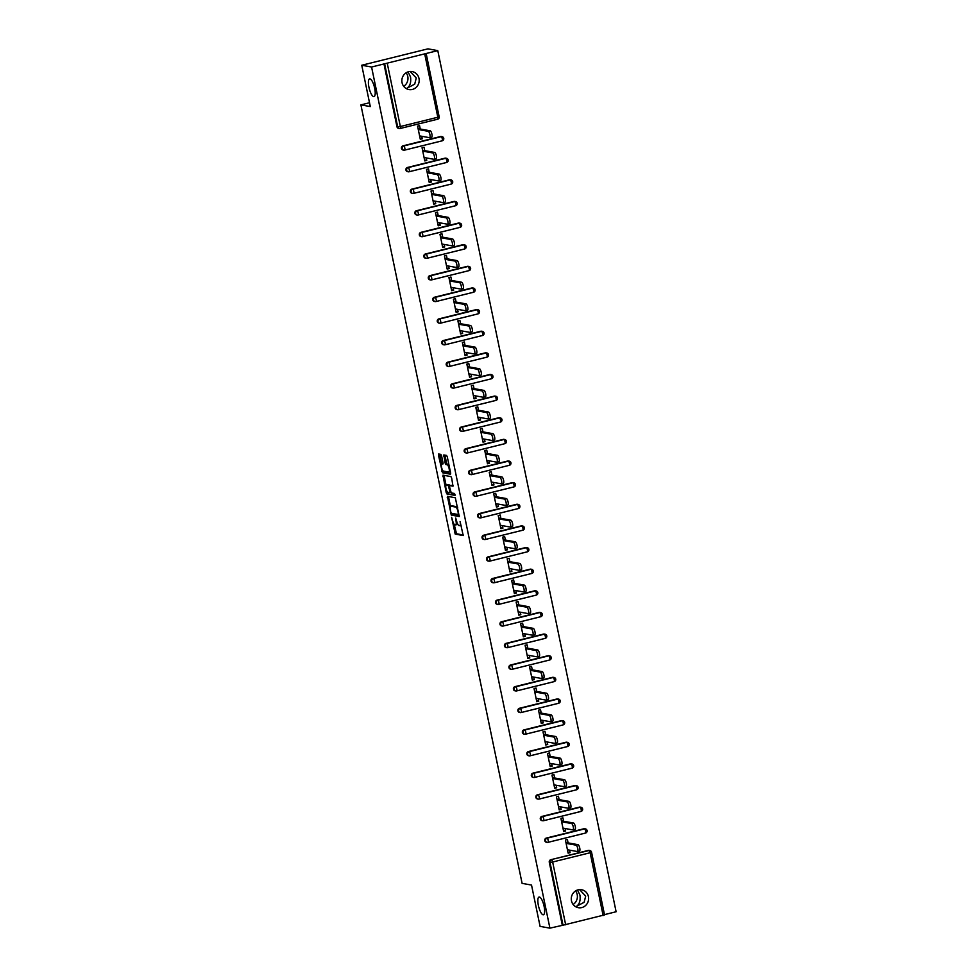 <?xml version="1.0" encoding="UTF-8"?>
<svg xmlns="http://www.w3.org/2000/svg" width="977" height="977" viewBox="0 0 977 977"><rect width="100%" height="100%" fill="white"/><g stroke="black" fill="none" stroke-linecap="round" stroke-linejoin="round"><path stroke-width="1.47" d="M410.145 71.468L416.263 77.977L414.712 84.144L406.298 88.614M373.654 96.638A9.135 2.687 -103.9 0 0 374.008 96.625A9.135 2.687 -103.9 0 0 374.557 87.698A9.135 2.687 -103.9 0 0 369.978 78.881A9.135 2.687 -103.9 0 0 369.611 78.893A9.135 2.687 -103.9 0 0 369.062 87.82A9.135 2.687 -103.9 0 0 373.654 96.638M579.569 889.607L585.687 896.117L584.136 902.284L575.722 906.754M543.078 914.777A9.135 2.687 -103.9 0 0 543.432 914.765A9.135 2.687 -103.9 0 0 543.981 905.838A9.135 2.687 -103.9 0 0 539.402 897.02A9.135 2.687 -103.9 0 0 539.048 897.033A9.135 2.687 -103.9 0 0 538.498 905.96A9.135 2.687 -103.9 0 0 543.078 914.777M451.618 517.309L455.221 534.101L463.208 535.53L460.082 521.547A4.482 1.319 -103.9 0 1 459.752 525.65A4.482 1.319 -103.9 0 1 459.581 525.65L458.921 525.528A4.482 1.319 -103.9 0 1 456.601 520.924L455.709 518.042L455.99 520.814A4.482 1.319 -103.9 0 1 455.661 524.905A4.482 1.319 -103.9 0 1 455.477 524.905L454.818 524.796A4.482 1.319 -103.9 0 1 452.51 520.179L451.618 517.309M406.114 88.504L406.75 88.431C410.01 86.294 411.268 82.459 410.511 76.939L408.056 71.871M403.696 86.318A9.135 8.659 100.2 0 0 406.127 72.787M575.538 906.644L576.186 906.571C579.446 904.433 580.692 900.599 579.947 895.079L577.48 890.01M573.12 904.458A9.135 8.659 100.2 0 0 575.563 890.926M571.472 900.806A9.135 8.659 100.2 0 0 578.335 907.694A9.135 8.659 100.2 0 0 588.423 896.605A9.135 8.659 100.2 0 0 581.571 889.717A9.135 8.659 100.2 0 0 571.472 900.806M402.048 82.666A9.135 8.659 100.2 0 0 408.899 89.554A9.135 8.659 100.2 0 0 418.999 78.465A9.135 8.659 100.2 0 0 412.135 71.577A9.135 8.659 100.2 0 0 402.048 82.666M441.58 455.844L440.859 454.403L438.636 454L438.478 455.282L442.52 472.783L450.458 474.211L450.617 472.929L447.283 456.87L446.562 455.429L443.827 454.94L445.146 463.098L445.866 464.539L447.197 464.783A3.749 1.099 -103.9 0 1 449.078 468.398A3.749 1.099 -103.9 0 1 448.846 472.062A3.749 1.099 -103.9 0 1 448.699 472.062L443.485 471.122A3.749 1.099 -103.9 0 1 441.604 467.507A3.749 1.099 -103.9 0 1 441.824 463.843A3.749 1.099 -103.9 0 1 441.983 463.843L442.899 464.002L443.008 462.719L441.58 455.844M549.904 928.15L540.086 926.379L531.525 885.064L522.097 883.367L360.892 104.881L370.307 106.578L361.746 65.251L371.578 67.022L549.904 928.15L563.008 925.207L550.002 862.398L549.282 862.264L562.288 925.085M447.405 496.328L451.289 515.111L459.275 516.54L455.331 497.757L447.405 496.328M446.184 492.506L442.96 475.164L450.947 476.593L451.667 478.034L452.986 486.192L449.713 485.606L449.554 486.888L451.227 492.897L454.574 493.495L455.001 495.4L446.904 493.947L446.184 492.506L447.478 492.042M369.514 102.744L360.892 104.881M604.445 914.936L563.008 925.207M604.482 914.631L616.108 911.749L437.781 50.621L427.963 48.85L361.746 65.251M371.578 67.022L437.781 50.621M567.955 852.262L570.116 852.652L568.138 853.153L565.402 839.976L567.393 839.487L568.089 842.882M570.116 852.652L569.603 850.137M387.332 63.713L400.338 126.534L397.688 126.9A2.137 2.027 100.2 0 0 399.288 128.512L398.567 128.39A2.137 2.027 -79.8 0 1 396.967 126.778L397.688 126.9L384.669 64.079M383.961 63.957L396.967 126.778M549.282 862.264A2.137 2.027 -79.8 0 1 550.833 859.699L588.313 850.405A2.137 2.027 -79.8 0 1 589.119 850.381L589.839 850.515A2.137 2.027 100.2 0 0 589.021 850.54L588.313 850.405M403 145.829L403.721 145.964A2.137 2.027 -79.8 0 0 402.17 148.528A2.137 2.027 100.2 0 0 403.77 150.153L403.049 150.018A2.137 2.027 -79.8 0 1 403 145.829L440.468 136.548A2.137 2.027 -79.8 0 1 441.286 136.524L442.007 136.646A2.137 2.027 100.2 0 0 441.189 136.67L440.468 136.548M407.482 167.47L408.203 167.592A2.137 2.027 -79.8 0 0 406.64 170.169A2.137 2.027 100.2 0 0 408.252 171.781L407.531 171.647A2.137 2.027 -79.8 0 1 407.482 167.47L444.95 158.176A2.137 2.027 -79.8 0 1 445.768 158.152L446.477 158.286A2.137 2.027 100.2 0 0 445.671 158.311L444.95 158.176M411.964 189.098L412.685 189.22A2.137 2.027 -79.8 0 0 411.122 191.797A2.137 2.027 100.2 0 0 412.734 193.409L412.013 193.287A2.137 2.027 -79.8 0 1 411.964 189.098L449.432 179.817A2.137 2.027 -79.8 0 1 450.238 179.78L450.959 179.915A2.137 2.027 100.2 0 0 450.153 179.939L449.432 179.817M416.446 210.727L417.155 210.861A2.137 2.027 -79.8 0 0 415.604 213.426A2.137 2.027 100.2 0 0 417.216 215.05L416.495 214.916A2.137 2.027 -79.8 0 1 416.446 210.727L453.914 201.445A2.137 2.027 -79.8 0 1 454.72 201.421L455.441 201.543A2.137 2.027 100.2 0 0 454.635 201.567L453.914 201.445M420.916 232.355L421.637 232.489A2.137 2.027 -79.8 0 0 420.086 235.066A2.137 2.027 100.2 0 0 421.685 236.678L420.977 236.544A2.137 2.027 -79.8 0 1 420.916 232.355L458.396 223.074A2.137 2.027 -79.8 0 1 459.202 223.049L459.923 223.183A2.137 2.027 100.2 0 0 459.117 223.208L458.396 223.074M425.398 253.996L426.119 254.118A2.137 2.027 -79.8 0 0 424.568 256.695A2.137 2.027 100.2 0 0 426.167 258.307L425.447 258.184A2.137 2.027 -79.8 0 1 425.398 253.996L462.878 244.702A2.137 2.027 -79.8 0 1 463.684 244.677L464.405 244.812A2.137 2.027 100.2 0 0 463.587 244.836L462.878 244.702M429.88 275.624L430.601 275.758A2.137 2.027 -79.8 0 0 429.037 278.323A2.137 2.027 100.2 0 0 430.649 279.947L429.929 279.813A2.137 2.027 -79.8 0 1 429.88 275.624L467.348 266.342A2.137 2.027 -79.8 0 1 468.166 266.318L468.875 266.44A2.137 2.027 100.2 0 0 468.068 266.465L467.348 266.342M434.362 297.252L435.083 297.387A2.137 2.027 -79.8 0 0 433.519 299.963A2.137 2.027 100.2 0 0 435.131 301.575L434.411 301.441A2.137 2.027 -79.8 0 1 434.362 297.252L471.83 287.971A2.137 2.027 -79.8 0 1 472.648 287.946L473.356 288.068A2.137 2.027 100.2 0 0 472.55 288.105L471.83 287.971M438.844 318.893L439.552 319.015A2.137 2.027 -79.8 0 0 438.001 321.592A2.137 2.027 100.2 0 0 439.613 323.204L438.893 323.082A2.137 2.027 -79.8 0 1 438.844 318.893L476.312 309.599A2.137 2.027 -79.8 0 1 477.118 309.575L477.838 309.709A2.137 2.027 100.2 0 0 477.032 309.733L476.312 309.599M443.314 340.521L444.034 340.655A2.137 2.027 -79.8 0 0 442.483 343.22A2.137 2.027 100.2 0 0 444.083 344.832L443.375 344.71A2.137 2.027 -79.8 0 1 443.314 340.521L480.794 331.24A2.137 2.027 -79.8 0 1 481.6 331.215L482.32 331.337A2.137 2.027 100.2 0 0 481.514 331.362L480.794 331.24M447.796 362.149L448.516 362.284A2.137 2.027 -79.8 0 0 446.965 364.861A2.137 2.027 100.2 0 0 448.565 366.473L447.857 366.338A2.137 2.027 -79.8 0 1 447.796 362.149L485.276 352.868A2.137 2.027 -79.8 0 1 486.082 352.844L486.802 352.966A2.137 2.027 100.2 0 0 485.984 353.002L485.276 352.868M452.278 383.79L452.998 383.912A2.137 2.027 -79.8 0 0 451.447 386.489A2.137 2.027 100.2 0 0 453.047 388.101L452.327 387.979A2.137 2.027 -79.8 0 1 452.278 383.79L489.746 374.496A2.137 2.027 -79.8 0 1 490.564 374.472L491.284 374.606A2.137 2.027 100.2 0 0 490.466 374.631L489.746 374.496M456.76 405.418L457.48 405.553A2.137 2.027 -79.8 0 0 455.917 408.117A2.137 2.027 100.2 0 0 457.529 409.729L456.809 409.607A2.137 2.027 -79.8 0 1 456.76 405.418L494.228 396.137A2.137 2.027 -79.8 0 1 495.046 396.1L495.754 396.235A2.137 2.027 100.2 0 0 494.948 396.259L494.228 396.137M461.242 427.047L461.962 427.181A2.137 2.027 -79.8 0 0 460.399 429.746A2.137 2.027 100.2 0 0 462.011 431.37L461.291 431.236A2.137 2.027 -79.8 0 1 461.242 427.047L498.71 417.765A2.137 2.027 -79.8 0 1 499.516 417.741L500.236 417.863A2.137 2.027 100.2 0 0 499.43 417.9L498.71 417.765M465.724 448.687L466.432 448.809A2.137 2.027 -79.8 0 0 464.881 451.386A2.137 2.027 100.2 0 0 466.493 452.998L465.773 452.864A2.137 2.027 -79.8 0 1 465.724 448.687L503.192 439.394A2.137 2.027 -79.8 0 1 503.998 439.369L504.718 439.503A2.137 2.027 100.2 0 0 503.912 439.528L503.192 439.394M470.193 470.316L470.914 470.45A2.137 2.027 -79.8 0 0 469.363 473.015A2.137 2.027 100.2 0 0 470.963 474.627L470.255 474.504A2.137 2.027 -79.8 0 1 470.193 470.316L507.674 461.034A2.137 2.027 -79.8 0 1 508.48 460.997L509.2 461.132A2.137 2.027 100.2 0 0 508.394 461.156L507.674 461.034M474.675 491.944L475.396 492.078A2.137 2.027 -79.8 0 0 473.845 494.643A2.137 2.027 100.2 0 0 475.445 496.267L474.724 496.133A2.137 2.027 -79.8 0 1 474.675 491.944L512.156 482.662A2.137 2.027 -79.8 0 1 512.962 482.638L513.682 482.76A2.137 2.027 100.2 0 0 512.864 482.797L512.156 482.662M479.157 513.584L479.878 513.707A2.137 2.027 -79.8 0 0 478.315 516.283A2.137 2.027 100.2 0 0 479.927 517.895L479.206 517.761A2.137 2.027 -79.8 0 1 479.157 513.584L516.625 504.291A2.137 2.027 -79.8 0 1 517.444 504.266L518.164 504.401A2.137 2.027 100.2 0 0 517.346 504.425L516.625 504.291M483.639 535.213L484.36 535.335A2.137 2.027 -79.8 0 0 482.797 537.912A2.137 2.027 100.2 0 0 484.409 539.524L483.688 539.402A2.137 2.027 -79.8 0 1 483.639 535.213L521.107 525.931A2.137 2.027 -79.8 0 1 521.926 525.895L522.634 526.029A2.137 2.027 100.2 0 0 521.828 526.053L521.107 525.931M488.121 556.841L488.83 556.975A2.137 2.027 -79.8 0 0 487.279 559.54A2.137 2.027 100.2 0 0 488.891 561.164L488.17 561.03A2.137 2.027 -79.8 0 1 488.121 556.841L525.589 547.56A2.137 2.027 -79.8 0 1 526.395 547.535L527.116 547.657A2.137 2.027 100.2 0 0 526.31 547.682L525.589 547.56M492.603 578.469L493.312 578.604A2.137 2.027 -79.8 0 0 491.761 581.181A2.137 2.027 100.2 0 0 493.373 582.793L492.652 582.658A2.137 2.027 -79.8 0 1 492.603 578.469L530.071 569.188A2.137 2.027 -79.8 0 1 530.877 569.164L531.598 569.298A2.137 2.027 100.2 0 0 530.792 569.322L530.071 569.188M497.073 600.11L497.794 600.232A2.137 2.027 -79.8 0 0 496.243 602.809A2.137 2.027 100.2 0 0 497.843 604.421L497.134 604.299A2.137 2.027 -79.8 0 1 497.073 600.11L534.553 590.829A2.137 2.027 -79.8 0 1 535.359 590.792L536.08 590.926A2.137 2.027 100.2 0 0 535.262 590.951L534.553 590.829M501.555 621.738L502.276 621.873A2.137 2.027 -79.8 0 0 500.725 624.437A2.137 2.027 100.2 0 0 502.325 626.062L501.604 625.927A2.137 2.027 -79.8 0 1 501.555 621.738L539.035 612.457A2.137 2.027 -79.8 0 1 539.841 612.432L540.562 612.555A2.137 2.027 100.2 0 0 539.744 612.579L539.035 612.457M506.037 643.367L506.758 643.501A2.137 2.027 -79.8 0 0 505.194 646.078A2.137 2.027 100.2 0 0 506.807 647.69L506.086 647.556A2.137 2.027 -79.8 0 1 506.037 643.367L543.505 634.085A2.137 2.027 -79.8 0 1 544.323 634.061L545.032 634.183A2.137 2.027 100.2 0 0 544.226 634.22L543.505 634.085M510.519 665.007L511.24 665.129A2.137 2.027 -79.8 0 0 509.676 667.706A2.137 2.027 100.2 0 0 511.289 669.318L510.568 669.196A2.137 2.027 -79.8 0 1 510.519 665.007L547.987 655.714A2.137 2.027 -79.8 0 1 548.793 655.689L549.514 655.823A2.137 2.027 100.2 0 0 548.708 655.848L547.987 655.714M515.001 686.636L515.709 686.77A2.137 2.027 -79.8 0 0 514.158 689.335A2.137 2.027 100.2 0 0 515.771 690.947L515.05 690.824A2.137 2.027 -79.8 0 1 515.001 686.636L552.469 677.354A2.137 2.027 -79.8 0 1 553.275 677.33L553.996 677.452A2.137 2.027 100.2 0 0 553.19 677.476L552.469 677.354M519.471 708.264L520.191 708.398A2.137 2.027 -79.8 0 0 518.64 710.975A2.137 2.027 100.2 0 0 520.24 712.587L519.532 712.453A2.137 2.027 -79.8 0 1 519.471 708.264L556.951 698.982A2.137 2.027 -79.8 0 1 557.757 698.958L558.478 699.08A2.137 2.027 100.2 0 0 557.672 699.117L556.951 698.982M523.953 729.904L524.673 730.027A2.137 2.027 -79.8 0 0 523.122 732.603A2.137 2.027 100.2 0 0 524.722 734.216L524.002 734.093A2.137 2.027 -79.8 0 1 523.953 729.904L561.433 720.611A2.137 2.027 -79.8 0 1 562.239 720.586L562.96 720.721A2.137 2.027 100.2 0 0 562.141 720.745L561.433 720.611M528.435 751.533L529.155 751.667A2.137 2.027 -79.8 0 0 527.604 754.232A2.137 2.027 100.2 0 0 529.204 755.844L528.484 755.722A2.137 2.027 -79.8 0 1 528.435 751.533L565.903 742.251A2.137 2.027 -79.8 0 1 566.721 742.215L567.442 742.349A2.137 2.027 100.2 0 0 566.623 742.373L565.903 742.251M532.917 773.161L533.637 773.296A2.137 2.027 -79.8 0 0 532.074 775.872A2.137 2.027 100.2 0 0 533.686 777.484L532.966 777.35A2.137 2.027 -79.8 0 1 532.917 773.161L570.385 763.88A2.137 2.027 -79.8 0 1 571.203 763.855L571.911 763.977A2.137 2.027 100.2 0 0 571.105 764.014L570.385 763.88M537.399 794.802L538.119 794.924A2.137 2.027 -79.8 0 0 536.556 797.501A2.137 2.027 100.2 0 0 538.168 799.113L537.448 798.978A2.137 2.027 -79.8 0 1 537.399 794.802L574.867 785.508A2.137 2.027 -79.8 0 1 575.673 785.484L576.393 785.618A2.137 2.027 100.2 0 0 575.587 785.642L574.867 785.508M541.881 816.43L542.589 816.564A2.137 2.027 -79.8 0 0 541.038 819.129A2.137 2.027 100.2 0 0 542.65 820.741L541.93 820.619A2.137 2.027 -79.8 0 1 541.881 816.43L579.349 807.149A2.137 2.027 -79.8 0 1 580.155 807.112L580.875 807.246A2.137 2.027 100.2 0 0 580.069 807.271L579.349 807.149M546.351 838.058L547.071 838.193A2.137 2.027 -79.8 0 0 545.52 840.757A2.137 2.027 100.2 0 0 547.12 842.382L546.412 842.247A2.137 2.027 -79.8 0 1 546.351 838.058L583.831 828.777A2.137 2.027 -79.8 0 1 584.637 828.752L585.357 828.875A2.137 2.027 100.2 0 0 584.551 828.911L583.831 828.777M563.619 821.242L562.911 817.847L560.92 818.347L563.656 831.512L565.634 831.024L565.121 828.508M559.137 799.613L558.429 796.218L556.45 796.707L559.174 809.884L561.164 809.396L560.639 806.88M554.655 777.985L553.947 774.59L551.968 775.079L554.692 788.256L556.682 787.755L556.157 785.239M550.173 756.357L549.477 752.949L547.486 753.45L550.21 766.615L552.2 766.127L551.675 763.611M545.691 734.716L544.995 731.321L543.004 731.81L545.74 744.987L547.718 744.498L547.193 741.983M541.221 713.088L540.513 709.693L538.522 710.181L541.258 723.359L543.236 722.858L542.723 720.342M536.739 691.46L536.031 688.052L534.04 688.553L536.776 701.718L538.754 701.23L538.242 698.714M532.257 669.819L531.549 666.424L529.571 666.912L532.294 680.09L534.285 679.601L533.76 677.085M527.775 648.191L527.067 644.796L525.089 645.284L527.812 658.461L529.803 657.961L529.278 655.457M523.293 626.562L522.597 623.155L520.607 623.656L523.33 636.821L525.321 636.332L524.796 633.817M518.811 604.922L518.115 601.527L516.125 602.015L518.86 615.192L520.839 614.704L520.326 612.188M514.342 583.293L513.633 579.898L511.643 580.387L514.378 593.564L516.357 593.076L515.844 590.56M509.86 561.665L509.151 558.27L507.173 558.759L509.896 571.924L511.887 571.435L511.362 568.919M505.378 540.025L504.669 536.629L502.691 537.118L505.414 550.295L507.405 549.807L506.88 547.291M500.896 518.396L500.2 515.001L498.209 515.49L500.932 528.667L502.923 528.178L502.398 525.663M496.414 496.768L495.718 493.373L493.727 493.861L496.45 507.039L498.441 506.538L497.916 504.022M491.944 475.127L491.236 471.732L489.245 472.233L491.981 485.398L493.959 484.91L493.446 482.394M487.462 453.499L486.754 450.104L484.763 450.592L487.499 463.77L489.477 463.281L488.964 460.765M482.98 431.871L482.272 428.476L480.293 428.964L483.017 442.141L485.007 441.641L484.482 439.125M478.498 410.242L477.79 406.835L475.811 407.336L478.535 420.501L480.525 420.012L480 417.497M474.016 388.602L473.32 385.207L471.329 385.695L474.053 398.872L476.043 398.384L475.518 395.868M469.534 366.973L468.838 363.578L466.847 364.067L469.583 377.244L471.561 376.743L471.048 374.228M465.064 345.345L464.356 341.938L462.365 342.438L465.101 355.604L467.079 355.115L466.566 352.599M460.582 323.705L459.874 320.309L457.895 320.798L460.619 333.975L462.609 333.487L462.084 330.971M456.1 302.076L455.392 298.681L453.413 299.17L456.137 312.347L458.128 311.846L457.602 309.343M451.618 280.448L450.922 277.041L448.932 277.541L451.655 290.706L453.646 290.218L453.12 287.702M447.136 258.807L446.44 255.412L444.45 255.901L447.173 269.078L449.164 268.59L448.638 266.074M442.654 237.179L441.958 233.784L439.968 234.272L442.703 247.45L444.682 246.949L444.169 244.445M438.185 215.551L437.476 212.143L435.486 212.644L438.221 225.809L440.2 225.321L439.687 222.805M433.703 193.91L432.994 190.515L431.016 191.004L433.739 204.181L435.73 203.692L435.205 201.177M429.221 172.282L428.512 168.887L426.534 169.375L429.257 182.552L431.248 182.064L430.723 179.548M424.739 150.653L424.042 147.258L422.052 147.747L424.775 160.924L426.766 160.423L426.241 157.908M420.257 129.013L419.56 125.618L417.57 126.118L420.305 139.284L422.284 138.795L421.759 136.279M565.634 831.024L563.473 830.633M561.164 809.396L558.991 809.005M556.682 787.755L554.509 787.364M552.2 766.127L550.027 765.736M547.718 744.498L545.557 744.108M543.236 722.858L541.075 722.467M538.754 701.23L536.593 700.839M534.285 679.601L532.111 679.21M529.803 657.961L527.629 657.57M525.321 636.332L523.147 635.942M520.839 614.704L518.677 614.313M516.357 593.076L514.195 592.685M511.887 571.435L509.713 571.044M507.405 549.807L505.231 549.416M502.923 528.178L500.749 527.788M498.441 506.538L496.279 506.147M493.959 484.91L491.797 484.519M489.477 463.281L487.315 462.89M485.007 441.641L482.833 441.25M480.525 420.012L478.351 419.622M476.043 398.384L473.869 397.993M471.561 376.743L469.4 376.353M467.079 355.115L464.918 354.724M462.609 333.487L460.436 333.096M458.128 311.846L455.954 311.455M453.646 290.218L451.472 289.827M449.164 268.59L446.99 268.199M444.682 246.949L442.52 246.57M440.2 225.321L438.038 224.93M435.73 203.692L433.556 203.301M431.248 182.064L429.074 181.673M426.766 160.423L424.592 160.033M422.284 138.795L420.122 138.404M456.809 524.588A4.482 1.319 -103.9 0 0 456.98 524.576A4.482 1.319 -103.9 0 0 457.492 523.745M454.158 524.307L456.552 533.772L463.391 535.005M451.899 513.389L452.62 514.794L459.459 516.015M448.48 496.524L450.47 506.489M450.873 512.29L451.386 513.291L458.384 514.549L458.042 511.679A4.482 1.319 -103.9 0 0 455.734 507.075L450.971 506.208A4.482 1.319 -103.9 0 0 450.8 506.22A4.482 1.319 -103.9 0 0 450.47 510.312L450.873 512.29M457.712 507.234A4.482 1.319 -103.9 0 0 457.053 506.745L455.734 507.075M451.96 505.964A4.482 1.319 -103.9 0 1 452.119 505.891A4.482 1.319 -103.9 0 1 452.302 505.891L457.053 506.745M446.049 485.129L444.181 476.117L442.862 476.446M444.108 475.359L444.181 476.117M453.169 485.667L450.934 485.313M455.135 494.863L446.904 493.947M446.379 485.007A3.749 1.099 -103.9 0 0 446.233 485.019A3.749 1.099 -103.9 0 0 446.013 488.683A3.749 1.099 -103.9 0 0 447.893 492.298L449.786 492.628L449.884 491.346L448.223 485.337L446.379 485.007L447.71 484.677A3.749 1.099 -103.9 0 0 447.564 484.69A3.749 1.099 -103.9 0 0 447.429 484.751M449.97 485.532L448.223 485.337M447.71 484.677L449.542 485.007M447.515 492.176L448.235 493.617M441.824 463.843L443.082 463.538A3.749 1.099 -103.9 0 0 443.021 463.587M448.907 464.673A3.749 1.099 -103.9 0 0 448.516 464.454L447.197 464.783M444.962 455.135L446.465 462.768L447.185 464.209L448.516 464.454M443.106 470.902L443.851 472.453L450.69 473.686M439.723 454.195L441.665 463.941M567.429 849.746L577.395 851.541A3.285 0.965 -103.9 0 0 577.517 851.541A3.285 0.965 -103.9 0 0 577.712 848.329A3.285 0.965 -103.9 0 0 576.064 845.166L578.054 844.678A3.285 0.965 76.1 0 1 579.703 847.841A3.285 0.965 76.1 0 1 579.508 851.052A3.285 0.965 76.1 0 1 579.373 851.052M578.054 844.678L565.927 842.492M576.064 845.166L566.11 843.371M562.947 828.117L572.913 829.913A3.285 0.965 -103.9 0 0 573.035 829.913A3.285 0.965 -103.9 0 0 573.23 826.701A3.285 0.965 -103.9 0 0 571.594 823.538L573.572 823.037A3.285 0.965 76.1 0 1 575.221 826.212A3.285 0.965 76.1 0 1 575.026 829.412A3.285 0.965 76.1 0 1 574.891 829.424M573.572 823.037L561.445 820.851M571.594 823.538L561.628 821.742M558.465 806.489L568.431 808.284A3.285 0.965 -103.9 0 0 568.565 808.272A3.285 0.965 -103.9 0 0 568.761 805.06A3.285 0.965 -103.9 0 0 567.112 801.897L569.09 801.409A3.285 0.965 76.1 0 1 570.739 804.572A3.285 0.965 76.1 0 1 570.544 807.784A3.285 0.965 76.1 0 1 570.421 807.784M569.09 801.409L556.963 799.223M567.112 801.897L557.146 800.102M553.996 784.849L563.949 786.644A3.285 0.965 -103.9 0 0 564.083 786.644A3.285 0.965 -103.9 0 0 564.279 783.432A3.285 0.965 -103.9 0 0 562.63 780.269L564.621 779.78A3.285 0.965 76.1 0 1 566.257 782.943A3.285 0.965 76.1 0 1 566.062 786.155A3.285 0.965 76.1 0 1 565.939 786.155M564.621 779.78L552.481 777.594M562.63 780.269L552.664 778.474M549.514 763.22L559.467 765.015A3.285 0.965 -103.9 0 0 559.601 765.015A3.285 0.965 -103.9 0 0 559.797 761.804A3.285 0.965 -103.9 0 0 558.148 758.64L560.139 758.14A3.285 0.965 76.1 0 1 561.787 761.315A3.285 0.965 76.1 0 1 561.592 764.515A3.285 0.965 76.1 0 1 561.457 764.527M560.139 758.14L548.012 755.966M558.148 758.64L548.195 756.845M545.032 741.592L554.985 743.387A3.285 0.965 -103.9 0 0 555.119 743.375A3.285 0.965 -103.9 0 0 555.315 740.175A3.285 0.965 -103.9 0 0 553.666 737L555.657 736.511A3.285 0.965 76.1 0 1 557.305 739.674A3.285 0.965 76.1 0 1 557.11 742.886A3.285 0.965 76.1 0 1 556.975 742.886M555.657 736.511L543.53 734.325M553.666 737L543.713 735.217M540.55 719.964L550.515 721.747A3.285 0.965 -103.9 0 0 550.637 721.747A3.285 0.965 -103.9 0 0 550.833 718.535A3.285 0.965 -103.9 0 0 549.196 715.372L551.175 714.883A3.285 0.965 76.1 0 1 552.823 718.046A3.285 0.965 76.1 0 1 552.628 721.258A3.285 0.965 76.1 0 1 552.493 721.258M551.175 714.883L539.048 712.697M549.196 715.372L539.231 713.576M536.068 698.323L546.033 700.118A3.285 0.965 -103.9 0 0 546.155 700.118A3.285 0.965 -103.9 0 0 546.363 696.906A3.285 0.965 -103.9 0 0 544.714 693.743L546.693 693.243A3.285 0.965 76.1 0 1 548.341 696.418A3.285 0.965 76.1 0 1 548.146 699.617A3.285 0.965 76.1 0 1 548.012 699.63M546.693 693.243L534.566 691.069M544.714 693.743L534.749 691.948M531.586 676.695L541.551 678.49A3.285 0.965 -103.9 0 0 541.685 678.478A3.285 0.965 -103.9 0 0 541.881 675.278A3.285 0.965 -103.9 0 0 540.232 672.103L542.211 671.614A3.285 0.965 76.1 0 1 543.859 674.777A3.285 0.965 76.1 0 1 543.664 677.989A3.285 0.965 76.1 0 1 543.542 677.989M542.211 671.614L530.084 669.428M540.232 672.103L530.267 670.32M527.116 655.066L537.069 656.849A3.285 0.965 -103.9 0 0 537.203 656.849A3.285 0.965 -103.9 0 0 537.399 653.637A3.285 0.965 -103.9 0 0 535.75 650.474L537.741 649.986A3.285 0.965 76.1 0 1 539.389 653.149A3.285 0.965 76.1 0 1 539.182 656.361A3.285 0.965 76.1 0 1 539.06 656.361M537.741 649.986L525.602 647.8M535.75 650.474L525.785 648.679M522.634 633.426L532.587 635.221A3.285 0.965 -103.9 0 0 532.721 635.221A3.285 0.965 -103.9 0 0 532.917 632.009A3.285 0.965 -103.9 0 0 531.268 628.846L533.259 628.345A3.285 0.965 76.1 0 1 534.908 631.521A3.285 0.965 76.1 0 1 534.712 634.72A3.285 0.965 76.1 0 1 534.578 634.732M533.259 628.345L521.132 626.172M531.268 628.846L521.315 627.051M518.152 611.797L528.117 613.593A3.285 0.965 -103.9 0 0 528.239 613.58A3.285 0.965 -103.9 0 0 528.435 610.381A3.285 0.965 -103.9 0 0 526.786 607.205L528.777 606.717A3.285 0.965 76.1 0 1 530.426 609.88A3.285 0.965 76.1 0 1 530.23 613.092A3.285 0.965 76.1 0 1 530.096 613.092M528.777 606.717L516.65 604.531M526.786 607.205L516.833 605.422M513.67 590.169L523.635 591.952A3.285 0.965 -103.9 0 0 523.757 591.952A3.285 0.965 -103.9 0 0 523.953 588.74A3.285 0.965 -103.9 0 0 522.316 585.577L524.295 585.089A3.285 0.965 76.1 0 1 525.944 588.252A3.285 0.965 76.1 0 1 525.748 591.464A3.285 0.965 76.1 0 1 525.614 591.464M524.295 585.089L512.168 582.903M522.316 585.577L512.351 583.782M509.188 568.529L519.153 570.324A3.285 0.965 -103.9 0 0 519.275 570.324A3.285 0.965 -103.9 0 0 519.483 567.112A3.285 0.965 -103.9 0 0 517.834 563.949L519.813 563.448A3.285 0.965 76.1 0 1 521.462 566.623A3.285 0.965 76.1 0 1 521.266 569.835A3.285 0.965 76.1 0 1 521.144 569.835M519.813 563.448L507.686 561.274M517.834 563.949L507.869 562.154M504.718 546.9L514.671 548.695A3.285 0.965 -103.9 0 0 514.806 548.695A3.285 0.965 -103.9 0 0 515.001 545.484A3.285 0.965 -103.9 0 0 513.352 542.308L515.343 541.82A3.285 0.965 76.1 0 1 516.98 544.983A3.285 0.965 76.1 0 1 516.784 548.195A3.285 0.965 76.1 0 1 516.662 548.195M515.343 541.82L503.204 539.634M513.352 542.308L503.387 540.525M500.236 525.272L510.189 527.055A3.285 0.965 -103.9 0 0 510.324 527.055A3.285 0.965 -103.9 0 0 510.519 523.843A3.285 0.965 -103.9 0 0 508.87 520.68L510.861 520.191A3.285 0.965 76.1 0 1 512.51 523.354A3.285 0.965 76.1 0 1 512.302 526.566A3.285 0.965 76.1 0 1 512.18 526.566M510.861 520.191L498.734 518.005M508.87 520.68L498.917 518.885M495.754 503.631L505.707 505.427A3.285 0.965 -103.9 0 0 505.842 505.427A3.285 0.965 -103.9 0 0 506.037 502.215A3.285 0.965 -103.9 0 0 504.388 499.052L506.379 498.563A3.285 0.965 76.1 0 1 508.028 501.726A3.285 0.965 76.1 0 1 507.832 504.938A3.285 0.965 76.1 0 1 507.698 504.938M506.379 498.563L494.252 496.377M504.388 499.052L494.435 497.256M491.272 482.003L501.238 483.798A3.285 0.965 -103.9 0 0 501.36 483.798A3.285 0.965 -103.9 0 0 501.555 480.586A3.285 0.965 -103.9 0 0 499.906 477.423L501.897 476.923A3.285 0.965 76.1 0 1 503.546 480.086A3.285 0.965 76.1 0 1 503.35 483.297A3.285 0.965 76.1 0 1 503.216 483.31M501.897 476.923L489.77 474.737M499.906 477.423L489.953 475.628M486.79 460.375L496.756 462.17A3.285 0.965 -103.9 0 0 496.878 462.158A3.285 0.965 -103.9 0 0 497.085 458.946A3.285 0.965 -103.9 0 0 495.437 455.783L497.415 455.294A3.285 0.965 76.1 0 1 499.064 458.457A3.285 0.965 76.1 0 1 498.868 461.669A3.285 0.965 76.1 0 1 498.734 461.669M497.415 455.294L485.288 453.108M495.437 455.783L485.471 453.987M482.308 438.734L492.274 440.529A3.285 0.965 -103.9 0 0 492.408 440.529A3.285 0.965 -103.9 0 0 492.603 437.317A3.285 0.965 -103.9 0 0 490.955 434.154L492.933 433.666A3.285 0.965 76.1 0 1 494.582 436.829A3.285 0.965 76.1 0 1 494.386 440.041A3.285 0.965 76.1 0 1 494.264 440.041M492.933 433.666L480.806 431.48M490.955 434.154L480.989 432.359M477.838 417.106L487.792 418.901A3.285 0.965 -103.9 0 0 487.926 418.901A3.285 0.965 -103.9 0 0 488.121 415.689A3.285 0.965 -103.9 0 0 486.473 412.526L488.463 412.025A3.285 0.965 76.1 0 1 490.112 415.201A3.285 0.965 76.1 0 1 489.904 418.4A3.285 0.965 76.1 0 1 489.782 418.412M488.463 412.025L476.324 409.851M486.473 412.526L476.507 410.731M473.356 395.477L483.31 397.273A3.285 0.965 -103.9 0 0 483.444 397.26A3.285 0.965 -103.9 0 0 483.639 394.061A3.285 0.965 -103.9 0 0 481.991 390.885L483.981 390.397A3.285 0.965 76.1 0 1 485.63 393.56A3.285 0.965 76.1 0 1 485.435 396.772A3.285 0.965 76.1 0 1 485.3 396.772M483.981 390.397L471.854 388.211M481.991 390.885L472.038 389.09M468.875 373.837L478.84 375.632A3.285 0.965 -103.9 0 0 478.962 375.632A3.285 0.965 -103.9 0 0 479.157 372.42A3.285 0.965 -103.9 0 0 477.509 369.257L479.499 368.769A3.285 0.965 76.1 0 1 481.148 371.932A3.285 0.965 76.1 0 1 480.953 375.144A3.285 0.965 76.1 0 1 480.818 375.144M479.499 368.769L467.372 366.583M477.509 369.257L467.556 367.462M464.393 352.208L474.358 354.004A3.285 0.965 -103.9 0 0 474.48 354.004A3.285 0.965 -103.9 0 0 474.675 350.792A3.285 0.965 -103.9 0 0 473.039 347.629L475.017 347.128A3.285 0.965 76.1 0 1 476.666 350.303A3.285 0.965 76.1 0 1 476.471 353.503A3.285 0.965 76.1 0 1 476.336 353.515M475.017 347.128L462.89 344.954M473.039 347.629L463.074 345.834M459.911 330.58L469.876 332.375A3.285 0.965 -103.9 0 0 469.998 332.363A3.285 0.965 -103.9 0 0 470.206 329.164A3.285 0.965 -103.9 0 0 468.557 325.988L470.535 325.5A3.285 0.965 76.1 0 1 472.184 328.663A3.285 0.965 76.1 0 1 471.989 331.875A3.285 0.965 76.1 0 1 471.867 331.875M470.535 325.5L458.408 323.314M468.557 325.988L458.592 324.205M455.429 308.952L465.394 310.735A3.285 0.965 -103.9 0 0 465.528 310.735A3.285 0.965 -103.9 0 0 465.724 307.523A3.285 0.965 -103.9 0 0 464.075 304.36L466.066 303.871A3.285 0.965 76.1 0 1 467.702 307.034A3.285 0.965 76.1 0 1 467.507 310.246A3.285 0.965 76.1 0 1 467.385 310.246M466.066 303.871L453.926 301.685M464.075 304.36L454.11 302.565M450.959 287.311L460.912 289.107A3.285 0.965 -103.9 0 0 461.046 289.107A3.285 0.965 -103.9 0 0 461.242 285.895A3.285 0.965 -103.9 0 0 459.593 282.732L461.584 282.231A3.285 0.965 76.1 0 1 463.232 285.406A3.285 0.965 76.1 0 1 463.025 288.606A3.285 0.965 76.1 0 1 462.903 288.618M461.584 282.231L449.457 280.057M459.593 282.732L449.628 280.936M446.477 265.683L456.43 267.478A3.285 0.965 -103.9 0 0 456.564 267.466A3.285 0.965 -103.9 0 0 456.76 264.266A3.285 0.965 -103.9 0 0 455.111 261.091L457.102 260.603A3.285 0.965 76.1 0 1 458.75 263.766A3.285 0.965 76.1 0 1 458.555 266.977A3.285 0.965 76.1 0 1 458.421 266.977M457.102 260.603L444.975 258.416M455.111 261.091L445.158 259.308M441.995 244.055L451.96 245.838A3.285 0.965 -103.9 0 0 452.082 245.838A3.285 0.965 -103.9 0 0 452.278 242.626A3.285 0.965 -103.9 0 0 450.629 239.463L452.62 238.974A3.285 0.965 76.1 0 1 454.268 242.137A3.285 0.965 76.1 0 1 454.073 245.349A3.285 0.965 76.1 0 1 453.939 245.349M452.62 238.974L440.493 236.788M450.629 239.463L440.676 237.667M437.513 222.414L447.478 224.209A3.285 0.965 -103.9 0 0 447.6 224.209A3.285 0.965 -103.9 0 0 447.796 220.997A3.285 0.965 -103.9 0 0 446.159 217.834L448.138 217.334A3.285 0.965 76.1 0 1 449.786 220.509A3.285 0.965 76.1 0 1 449.591 223.721A3.285 0.965 76.1 0 1 449.457 223.721M448.138 217.334L436.011 215.16M446.159 217.834L436.194 216.039M433.031 200.786L442.996 202.581A3.285 0.965 -103.9 0 0 443.131 202.581A3.285 0.965 -103.9 0 0 443.326 199.369A3.285 0.965 -103.9 0 0 441.677 196.194L443.656 195.705A3.285 0.965 76.1 0 1 445.304 198.868A3.285 0.965 76.1 0 1 445.109 202.08A3.285 0.965 76.1 0 1 444.987 202.08M443.656 195.705L431.529 193.519M441.677 196.194L431.712 194.411M428.561 179.157L438.514 180.94A3.285 0.965 -103.9 0 0 438.649 180.94A3.285 0.965 -103.9 0 0 438.844 177.729A3.285 0.965 -103.9 0 0 437.195 174.565L439.186 174.077A3.285 0.965 76.1 0 1 440.822 177.24A3.285 0.965 76.1 0 1 440.627 180.452A3.285 0.965 76.1 0 1 440.505 180.452M439.186 174.077L427.047 171.891M437.195 174.565L427.23 172.77M424.079 157.517L434.032 159.312A3.285 0.965 -103.9 0 0 434.167 159.312A3.285 0.965 -103.9 0 0 434.362 156.1A3.285 0.965 -103.9 0 0 432.713 152.937L434.704 152.449A3.285 0.965 76.1 0 1 436.353 155.612A3.285 0.965 76.1 0 1 436.157 158.824A3.285 0.965 76.1 0 1 436.023 158.824M434.704 152.449L422.577 150.263M432.713 152.937L422.76 151.142M419.597 135.888L429.55 137.684A3.285 0.965 -103.9 0 0 429.685 137.684A3.285 0.965 -103.9 0 0 429.88 134.472A3.285 0.965 -103.9 0 0 428.231 131.309L430.222 130.808A3.285 0.965 76.1 0 1 431.871 133.971A3.285 0.965 76.1 0 1 431.675 137.183A3.285 0.965 76.1 0 1 431.541 137.195M430.222 130.808L418.095 128.622M428.231 131.309L418.278 129.514M603.139 915.559L590.132 852.738L552.652 862.019L565.671 924.84M604.555 914.997L591.549 852.188A2.137 2.137 0 0 0 589.839 850.515A2.137 2.027 100.2 0 1 591.439 852.127L590.132 852.738A2.137 0.635 -103.9 0 0 589.021 850.54L550.833 859.699M552.652 862.019L550.002 862.398A2.137 2.027 -79.8 0 1 551.553 859.821A2.137 0.635 -103.9 0 1 552.652 862.019M400.265 128.451L437.574 119.206A2.137 0.635 76.1 0 0 437.659 119.206A2.137 2.137 0 0 0 439.235 116.69L437.818 117.24A2.137 0.635 76.1 0 1 437.659 119.206L400.179 128.488A2.137 0.635 76.1 0 1 400.106 128.488A2.137 2.027 100.2 0 1 399.288 128.512A2.137 2.137 0 0 0 400.179 128.488A2.137 0.635 76.1 0 0 400.338 126.534L437.818 117.24L424.812 54.431M426.228 53.869L439.125 116.629M586.957 830.499A2.137 2.027 100.2 0 0 585.357 828.875A2.137 2.137 0 0 1 585.492 833.063L548.024 842.345A2.137 0.635 76.1 0 1 547.938 842.345A2.137 2.027 100.2 0 1 547.12 842.382A2.137 2.137 0 0 0 548.024 842.345A2.137 0.635 76.1 0 0 548.182 840.391A2.137 0.635 -103.9 0 0 547.071 838.193L584.551 828.911A2.137 0.635 -103.9 0 1 585.65 831.109A2.137 0.635 76.1 0 1 585.492 833.063A2.137 0.635 76.1 0 1 585.406 833.063L548.097 842.308M582.487 808.858A2.137 2.027 100.2 0 0 580.875 807.246A2.137 2.137 0 0 1 581.01 811.435L543.542 820.717A2.137 0.635 76.1 0 1 543.456 820.717A2.137 2.027 100.2 0 1 542.65 820.741A2.137 2.137 0 0 0 543.542 820.717A2.137 0.635 76.1 0 0 543.7 818.763A2.137 0.635 -103.9 0 0 542.589 816.564L580.069 807.271A2.137 0.635 -103.9 0 1 581.168 809.469A2.137 0.635 76.1 0 1 581.01 811.435A2.137 0.635 76.1 0 1 580.924 811.435L543.615 820.68M578.005 787.23A2.137 2.027 100.2 0 0 576.393 785.618A2.137 2.137 0 0 1 576.528 789.795L539.06 799.088A2.137 0.635 76.1 0 1 538.974 799.088A2.137 2.027 100.2 0 1 538.168 799.113A2.137 2.137 0 0 0 539.06 799.088A2.137 0.635 76.1 0 0 539.219 797.122A2.137 0.635 -103.9 0 0 538.119 794.924L575.587 785.642A2.137 0.635 -103.9 0 1 576.686 787.841A2.137 0.635 76.1 0 1 576.528 789.795A2.137 0.635 76.1 0 1 576.442 789.807L539.133 799.052M573.523 765.602A2.137 2.027 100.2 0 0 571.911 763.977A2.137 2.137 0 0 1 572.046 768.166L534.578 777.448A2.137 0.635 76.1 0 1 534.492 777.46A2.137 2.027 100.2 0 1 533.686 777.484A2.137 2.137 0 0 0 534.578 777.448A2.137 0.635 76.1 0 0 534.737 775.494A2.137 0.635 -103.9 0 0 533.637 773.296L571.105 764.014A2.137 0.635 -103.9 0 1 572.204 766.212A2.137 0.635 76.1 0 1 572.046 768.166A2.137 0.635 76.1 0 1 571.972 768.166L534.651 777.411M569.041 743.961A2.137 2.027 100.2 0 0 567.442 742.349A2.137 2.137 0 0 1 567.576 746.538L530.096 755.819A2.137 0.635 76.1 0 1 530.01 755.819A2.137 2.027 100.2 0 1 529.204 755.844A2.137 2.137 0 0 0 530.096 755.819A2.137 0.635 76.1 0 0 530.255 753.865A2.137 0.635 -103.9 0 0 529.155 751.667L566.623 742.373A2.137 0.635 -103.9 0 1 567.735 744.584A2.137 0.635 76.1 0 1 567.576 746.538A2.137 0.635 76.1 0 1 567.49 746.538L530.169 755.783M564.559 722.333A2.137 2.027 100.2 0 0 562.96 720.721A2.137 2.137 0 0 1 563.094 724.897L525.614 734.191A2.137 0.635 76.1 0 1 525.541 734.191A2.137 2.027 100.2 0 1 524.722 734.216A2.137 2.137 0 0 0 525.614 734.191A2.137 0.635 76.1 0 0 525.773 732.237A2.137 0.635 -103.9 0 0 524.673 730.027L562.141 720.745A2.137 0.635 -103.9 0 1 563.253 722.943A2.137 0.635 76.1 0 1 563.094 724.897A2.137 0.635 76.1 0 1 563.008 724.91L525.699 734.154M560.077 700.704A2.137 2.027 100.2 0 0 558.478 699.08A2.137 2.137 0 0 1 558.612 703.269L521.144 712.551A2.137 0.635 76.1 0 1 521.059 712.563A2.137 2.027 100.2 0 1 520.24 712.587A2.137 2.137 0 0 0 521.144 712.551A2.137 0.635 76.1 0 0 521.303 710.597A2.137 0.635 -103.9 0 0 520.191 708.398L557.672 699.117A2.137 0.635 -103.9 0 1 558.771 701.315A2.137 0.635 76.1 0 1 558.612 703.269A2.137 0.635 76.1 0 1 558.526 703.269L521.217 712.514M555.608 679.064A2.137 2.027 100.2 0 0 553.996 677.452A2.137 2.137 0 0 1 554.13 681.641L516.662 690.922A2.137 0.635 76.1 0 1 516.577 690.922A2.137 2.027 100.2 0 1 515.771 690.947A2.137 2.137 0 0 0 516.662 690.922A2.137 0.635 76.1 0 0 516.821 688.968A2.137 0.635 -103.9 0 0 515.709 686.77L553.19 677.476A2.137 0.635 -103.9 0 1 554.289 679.687A2.137 0.635 76.1 0 1 554.13 681.641A2.137 0.635 76.1 0 1 554.044 681.641L516.735 690.886M551.126 657.436A2.137 2.027 100.2 0 0 549.514 655.823A2.137 2.137 0 0 1 549.648 660L512.18 669.294A2.137 0.635 76.1 0 1 512.095 669.294A2.137 2.027 100.2 0 1 511.289 669.318A2.137 2.137 0 0 0 512.18 669.294A2.137 0.635 76.1 0 0 512.339 667.34A2.137 0.635 -103.9 0 0 511.24 665.129L548.708 655.848A2.137 0.635 -103.9 0 1 549.807 658.046A2.137 0.635 76.1 0 1 549.648 660A2.137 0.635 76.1 0 1 549.562 660.012L512.253 669.257M546.644 635.807A2.137 2.027 100.2 0 0 545.032 634.183A2.137 2.137 0 0 1 545.178 638.372L507.698 647.653A2.137 0.635 76.1 0 1 507.613 647.666A2.137 2.027 100.2 0 1 506.807 647.69A2.137 2.137 0 0 0 507.698 647.653A2.137 0.635 76.1 0 0 507.857 645.699A2.137 0.635 -103.9 0 0 506.758 643.501L544.226 634.22A2.137 0.635 -103.9 0 1 545.337 636.418A2.137 0.635 76.1 0 1 545.178 638.372A2.137 0.635 76.1 0 1 545.093 638.372L507.771 647.617M542.162 614.167A2.137 2.027 100.2 0 0 540.562 612.555A2.137 2.137 0 0 1 540.696 616.743L503.216 626.025A2.137 0.635 76.1 0 1 503.131 626.025A2.137 2.027 100.2 0 1 502.325 626.062A2.137 2.137 0 0 0 503.216 626.025A2.137 0.635 76.1 0 0 503.375 624.071A2.137 0.635 -103.9 0 0 502.276 621.873L539.744 612.579A2.137 0.635 -103.9 0 1 540.855 614.789A2.137 0.635 76.1 0 1 540.696 616.743A2.137 0.635 76.1 0 1 540.611 616.743L503.302 625.988M537.68 592.538A2.137 2.027 100.2 0 0 536.08 590.926A2.137 2.137 0 0 1 536.214 595.115L498.746 604.397A2.137 0.635 76.1 0 1 498.661 604.397A2.137 2.027 100.2 0 1 497.843 604.421A2.137 2.137 0 0 0 498.746 604.397A2.137 0.635 76.1 0 0 498.893 602.443A2.137 0.635 -103.9 0 0 497.794 600.232L535.262 590.951A2.137 0.635 -103.9 0 1 536.373 593.149A2.137 0.635 76.1 0 1 536.214 595.115A2.137 0.635 76.1 0 1 536.129 595.115L498.82 604.36M533.21 570.91A2.137 2.027 100.2 0 0 531.598 569.298A2.137 2.137 0 0 1 531.732 573.475L494.264 582.768A2.137 0.635 76.1 0 1 494.179 582.768A2.137 2.027 100.2 0 1 493.373 582.793A2.137 2.137 0 0 0 494.264 582.768A2.137 0.635 76.1 0 0 494.423 580.802A2.137 0.635 -103.9 0 0 493.312 578.604L530.792 569.322A2.137 0.635 -103.9 0 1 531.891 571.521A2.137 0.635 76.1 0 1 531.732 573.475A2.137 0.635 76.1 0 1 531.647 573.475L494.338 582.719M528.728 549.269A2.137 2.027 100.2 0 0 527.116 547.657A2.137 2.137 0 0 1 527.25 551.846L489.782 561.128A2.137 0.635 76.1 0 1 489.697 561.128A2.137 2.027 100.2 0 1 488.891 561.164A2.137 2.137 0 0 0 489.782 561.128A2.137 0.635 76.1 0 0 489.941 559.174A2.137 0.635 -103.9 0 0 488.83 556.975L526.31 547.682A2.137 0.635 -103.9 0 1 527.409 549.892A2.137 0.635 76.1 0 1 527.25 551.846A2.137 0.635 76.1 0 1 527.165 551.846L489.856 561.091M524.246 527.641A2.137 2.027 100.2 0 0 522.634 526.029A2.137 2.137 0 0 1 522.768 530.218L485.3 539.499A2.137 0.635 76.1 0 1 485.215 539.499A2.137 2.027 100.2 0 1 484.409 539.524A2.137 2.137 0 0 0 485.3 539.499A2.137 0.635 76.1 0 0 485.459 537.545A2.137 0.635 -103.9 0 0 484.36 535.335L521.828 526.053A2.137 0.635 -103.9 0 1 522.927 528.252A2.137 0.635 76.1 0 1 522.768 530.218A2.137 0.635 76.1 0 1 522.695 530.218L485.374 539.463M519.764 506.013A2.137 2.027 100.2 0 0 518.164 504.401A2.137 2.137 0 0 1 518.298 508.577L480.818 517.871A2.137 0.635 76.1 0 1 480.733 517.871A2.137 2.027 100.2 0 1 479.927 517.895A2.137 2.137 0 0 0 480.818 517.871A2.137 0.635 76.1 0 0 480.977 515.905A2.137 0.635 -103.9 0 0 479.878 513.707L517.346 504.425A2.137 0.635 -103.9 0 1 518.457 506.623A2.137 0.635 76.1 0 1 518.298 508.577A2.137 0.635 76.1 0 1 518.213 508.577L480.892 517.834M515.282 484.384A2.137 2.027 100.2 0 0 513.682 482.76A2.137 2.137 0 0 1 513.817 486.949L476.336 496.231A2.137 0.635 76.1 0 1 476.263 496.231A2.137 2.027 100.2 0 1 475.445 496.267A2.137 2.137 0 0 0 476.336 496.231A2.137 0.635 76.1 0 0 476.495 494.277A2.137 0.635 -103.9 0 0 475.396 492.078L512.864 482.797A2.137 0.635 -103.9 0 1 513.975 484.995A2.137 0.635 76.1 0 1 513.817 486.949A2.137 0.635 76.1 0 1 513.731 486.949L476.422 496.194M510.8 462.744A2.137 2.027 100.2 0 0 509.2 461.132A2.137 2.137 0 0 1 509.335 465.321L471.867 474.602A2.137 0.635 76.1 0 1 471.781 474.602A2.137 2.027 100.2 0 1 470.963 474.627A2.137 2.137 0 0 0 471.867 474.602A2.137 0.635 76.1 0 0 472.025 472.648A2.137 0.635 -103.9 0 0 470.914 470.45L508.394 461.156A2.137 0.635 -103.9 0 1 509.493 463.354A2.137 0.635 76.1 0 1 509.335 465.321A2.137 0.635 76.1 0 1 509.249 465.321L471.94 474.566M506.33 441.115A2.137 2.027 100.2 0 0 504.718 439.503A2.137 2.137 0 0 1 504.853 443.68L467.385 452.974A2.137 0.635 76.1 0 1 467.299 452.974A2.137 2.027 100.2 0 1 466.493 452.998A2.137 2.137 0 0 0 467.385 452.974A2.137 0.635 76.1 0 0 467.543 451.008A2.137 0.635 -103.9 0 0 466.432 448.809L503.912 439.528A2.137 0.635 -103.9 0 1 505.011 441.726A2.137 0.635 76.1 0 1 504.853 443.68A2.137 0.635 76.1 0 1 504.767 443.692L467.458 452.937M501.848 419.487A2.137 2.027 100.2 0 0 500.236 417.863A2.137 2.137 0 0 1 500.371 422.052L462.903 431.333A2.137 0.635 76.1 0 1 462.817 431.345A2.137 2.027 100.2 0 1 462.011 431.37A2.137 2.137 0 0 0 462.903 431.333A2.137 0.635 76.1 0 0 463.061 429.379A2.137 0.635 -103.9 0 0 461.962 427.181L499.43 417.9A2.137 0.635 -103.9 0 1 500.529 420.098A2.137 0.635 76.1 0 1 500.371 422.052A2.137 0.635 76.1 0 1 500.285 422.052L462.976 431.297M497.366 397.847A2.137 2.027 100.2 0 0 495.754 396.235A2.137 2.137 0 0 1 495.901 400.423L458.421 409.705A2.137 0.635 76.1 0 1 458.335 409.705A2.137 2.027 100.2 0 1 457.529 409.729A2.137 2.137 0 0 0 458.421 409.705A2.137 0.635 76.1 0 0 458.579 407.751A2.137 0.635 -103.9 0 0 457.48 405.553L494.948 396.259A2.137 0.635 -103.9 0 1 496.047 398.457A2.137 0.635 76.1 0 1 495.901 400.423A2.137 0.635 76.1 0 1 495.815 400.423L458.494 409.668M492.884 376.218A2.137 2.027 100.2 0 0 491.284 374.606A2.137 2.137 0 0 1 491.419 378.783L453.939 388.077A2.137 0.635 76.1 0 1 453.853 388.077A2.137 2.027 100.2 0 1 453.047 388.101A2.137 2.137 0 0 0 453.939 388.077A2.137 0.635 76.1 0 0 454.097 386.11A2.137 0.635 -103.9 0 0 452.998 383.912L490.466 374.631A2.137 0.635 -103.9 0 1 491.578 376.829A2.137 0.635 76.1 0 1 491.419 378.783A2.137 0.635 76.1 0 1 491.333 378.795L454.024 388.04M488.402 354.59A2.137 2.027 100.2 0 0 486.802 352.966A2.137 2.137 0 0 1 486.937 357.155L449.469 366.436A2.137 0.635 76.1 0 1 449.383 366.448A2.137 2.027 100.2 0 1 448.565 366.473A2.137 2.137 0 0 0 449.469 366.436A2.137 0.635 76.1 0 0 449.615 364.482A2.137 0.635 -103.9 0 0 448.516 362.284L485.984 353.002A2.137 0.635 -103.9 0 1 487.096 355.201A2.137 0.635 76.1 0 1 486.937 357.155A2.137 0.635 76.1 0 1 486.851 357.155L449.542 366.399M483.933 332.949A2.137 2.027 100.2 0 0 482.32 331.337A2.137 2.137 0 0 1 482.455 335.526L444.987 344.808A2.137 0.635 76.1 0 1 444.901 344.808A2.137 2.027 100.2 0 1 444.083 344.832A2.137 2.137 0 0 0 444.987 344.808A2.137 0.635 76.1 0 0 445.146 342.854A2.137 0.635 -103.9 0 0 444.034 340.655L481.514 331.362A2.137 0.635 -103.9 0 1 482.614 333.572A2.137 0.635 76.1 0 1 482.455 335.526A2.137 0.635 76.1 0 1 482.369 335.526L445.06 344.771M479.451 311.321A2.137 2.027 100.2 0 0 477.838 309.709A2.137 2.137 0 0 1 477.973 313.886L440.505 323.179A2.137 0.635 76.1 0 1 440.419 323.179A2.137 2.027 100.2 0 1 439.613 323.204A2.137 2.137 0 0 0 440.505 323.179A2.137 0.635 76.1 0 0 440.664 321.225A2.137 0.635 -103.9 0 0 439.552 319.015L477.032 309.733A2.137 0.635 -103.9 0 1 478.132 311.932A2.137 0.635 76.1 0 1 477.973 313.886A2.137 0.635 76.1 0 1 477.887 313.898L440.578 323.143M474.969 289.693A2.137 2.027 100.2 0 0 473.356 288.068A2.137 2.137 0 0 1 473.491 292.257L436.023 301.539A2.137 0.635 76.1 0 1 435.937 301.551A2.137 2.027 100.2 0 1 435.131 301.575A2.137 2.137 0 0 0 436.023 301.539A2.137 0.635 76.1 0 0 436.182 299.585A2.137 0.635 -103.9 0 0 435.083 297.387L472.55 288.105A2.137 0.635 -103.9 0 1 473.65 290.303A2.137 0.635 76.1 0 1 473.491 292.257A2.137 0.635 76.1 0 1 473.418 292.257L436.096 301.502M470.487 268.052A2.137 2.027 100.2 0 0 468.875 266.44A2.137 2.137 0 0 1 469.021 270.629L431.541 279.91A2.137 0.635 76.1 0 1 431.455 279.91A2.137 2.027 100.2 0 1 430.649 279.947A2.137 2.137 0 0 0 431.541 279.91A2.137 0.635 76.1 0 0 431.7 277.957A2.137 0.635 -103.9 0 0 430.601 275.758L468.068 266.465A2.137 0.635 -103.9 0 1 469.18 268.675A2.137 0.635 76.1 0 1 469.021 270.629A2.137 0.635 76.1 0 1 468.936 270.629L431.614 279.874M466.005 246.424A2.137 2.027 100.2 0 0 464.405 244.812A2.137 2.137 0 0 1 464.539 249.001L427.059 258.282A2.137 0.635 76.1 0 1 426.986 258.282A2.137 2.027 100.2 0 1 426.167 258.307A2.137 2.137 0 0 0 427.059 258.282A2.137 0.635 76.1 0 0 427.218 256.328A2.137 0.635 -103.9 0 0 426.119 254.118L463.587 244.836A2.137 0.635 -103.9 0 1 464.698 247.034A2.137 0.635 76.1 0 1 464.539 249.001A2.137 0.635 76.1 0 1 464.454 249.001L427.144 258.246M461.523 224.795A2.137 2.027 100.2 0 0 459.923 223.183A2.137 2.137 0 0 1 460.057 227.36L422.589 236.654A2.137 0.635 76.1 0 1 422.504 236.654A2.137 2.027 100.2 0 1 421.685 236.678A2.137 2.137 0 0 0 422.589 236.654A2.137 0.635 76.1 0 0 422.748 234.688A2.137 0.635 -103.9 0 0 421.637 232.489L459.117 223.208A2.137 0.635 -103.9 0 1 460.216 225.406A2.137 0.635 76.1 0 1 460.057 227.36A2.137 0.635 76.1 0 1 459.972 227.36L422.662 236.605M457.053 203.155A2.137 2.027 100.2 0 0 455.441 201.543A2.137 2.137 0 0 1 455.575 205.732L418.107 215.013A2.137 0.635 76.1 0 1 418.022 215.013A2.137 2.027 100.2 0 1 417.216 215.05A2.137 2.137 0 0 0 418.107 215.013A2.137 0.635 76.1 0 0 418.266 213.059A2.137 0.635 -103.9 0 0 417.155 210.861L454.635 201.567A2.137 0.635 -103.9 0 1 455.734 203.778A2.137 0.635 76.1 0 1 455.575 205.732A2.137 0.635 76.1 0 1 455.49 205.732L418.18 214.977M452.571 181.527A2.137 2.027 100.2 0 0 450.959 179.915A2.137 2.137 0 0 1 451.093 184.103L413.625 193.385A2.137 0.635 76.1 0 1 413.54 193.385A2.137 2.027 100.2 0 1 412.734 193.409A2.137 2.137 0 0 0 413.625 193.385A2.137 0.635 76.1 0 0 413.784 191.431A2.137 0.635 -103.9 0 0 412.685 189.22L450.153 179.939A2.137 0.635 -103.9 0 1 451.252 182.137A2.137 0.635 76.1 0 1 451.093 184.103A2.137 0.635 76.1 0 1 451.008 184.103L413.698 193.348M448.089 159.898A2.137 2.027 100.2 0 0 446.477 158.286A2.137 2.137 0 0 1 446.611 162.463L409.143 171.757A2.137 0.635 76.1 0 1 409.058 171.757A2.137 2.027 100.2 0 1 408.252 171.781A2.137 2.137 0 0 0 409.143 171.757A2.137 0.635 76.1 0 0 409.302 169.79A2.137 0.635 -103.9 0 0 408.203 167.592L445.671 158.311A2.137 0.635 -103.9 0 1 446.77 160.509A2.137 0.635 76.1 0 1 446.611 162.463A2.137 0.635 76.1 0 1 446.538 162.463L409.216 171.72M443.607 138.27A2.137 2.027 100.2 0 0 442.007 136.646A2.137 2.137 0 0 1 442.141 140.835L404.661 150.116A2.137 0.635 76.1 0 1 404.576 150.116A2.137 2.027 100.2 0 1 403.77 150.153A2.137 2.137 0 0 0 404.661 150.116A2.137 0.635 76.1 0 0 404.82 148.162A2.137 0.635 -103.9 0 0 403.721 145.964L441.189 136.67A2.137 0.635 -103.9 0 1 442.3 138.881A2.137 0.635 76.1 0 1 442.141 140.835A2.137 0.635 76.1 0 1 442.056 140.835L404.734 150.079M456.552 533.772L455.221 534.101M455.819 532.331L454.5 532.66M452.62 514.794L451.289 515.111M451.789 513.377L450.568 513.67M448.565 497.281L447.246 497.611M452.302 505.891L450.971 506.208M451.044 485.288L449.713 485.606M443.082 463.562L441.983 463.843M447.185 464.209L445.866 464.539M446.465 462.768L445.146 463.098M445.036 455.893L443.717 456.222M443.851 472.453L442.52 472.783M443.131 471.012L441.799 471.341M439.797 454.952L438.478 455.282M456.98 524.576L455.661 524.905M461.083 525.321L459.752 525.65M452.119 505.891L450.8 506.22M450.983 485.288L449.664 485.618M447.564 484.69L446.233 485.019M450.177 471.732L448.846 472.062M577.517 851.541L579.508 851.052M573.035 829.913L575.026 829.412M568.565 808.272L570.544 807.784M564.083 786.644L566.062 786.155M559.601 765.015L561.592 764.515M555.119 743.375L557.11 742.886M550.637 721.747L552.628 721.258M546.155 700.118L548.146 699.617M541.685 678.478L543.664 677.989M537.203 656.849L539.182 656.361M532.721 635.221L534.712 634.72M528.239 613.58L530.23 613.092M523.757 591.952L525.748 591.464M519.275 570.324L521.266 569.835M514.806 548.695L516.784 548.195M510.324 527.055L512.302 526.566M505.842 505.427L507.832 504.938M501.36 483.798L503.35 483.297M496.878 462.158L498.868 461.669M492.408 440.529L494.386 440.041M487.926 418.901L489.904 418.4M483.444 397.26L485.435 396.772M478.962 375.632L480.953 375.144M474.48 354.004L476.471 353.503M469.998 332.363L471.989 331.875M465.528 310.735L467.507 310.246M461.046 289.107L463.025 288.606M456.564 267.466L458.555 266.977M452.082 245.838L454.073 245.349M447.6 224.209L449.591 223.721M443.131 202.581L445.109 202.08M438.649 180.94L440.627 180.452M434.167 159.312L436.157 158.824M429.685 137.684L431.675 137.183"/></g></svg>
